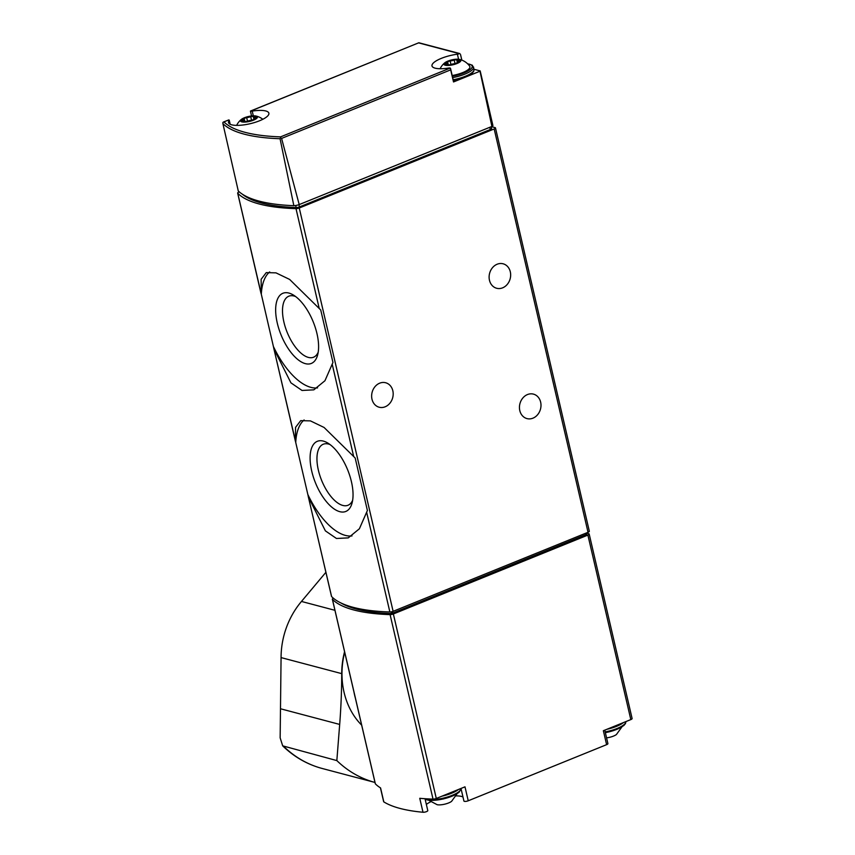 <?xml version="1.0" encoding="UTF-8"?>
<svg xmlns="http://www.w3.org/2000/svg" width="855" height="855" viewBox="0 0 855 855"><rect width="100%" height="100%" fill="white"/><g stroke="black" fill="none" stroke-linecap="round" stroke-linejoin="round"><path stroke-width="1.28" d="M269.678 271.933A63.281 29.027 -112.1 0 0 261.309 294.248L273.995 349.086L290.924 382.837L302.018 390.457L313.806 389.848L324.943 380.742L332.948 362.467L320.732 309.98L289.642 279.435L275.983 272.863L266.268 272.617L261.128 279.296L261.309 294.248L237.733 193.23A2.875 0.834 166.9 0 1 237.658 193.102A2.875 0.834 166.9 0 1 238.951 192.044L239.304 191.905M355.178 458.002L324.088 427.468L310.44 420.884L300.714 420.649L295.574 427.329L295.317 440.699L308.452 497.118L325.381 530.859L336.464 538.479L348.252 537.88L359.389 528.775L367.394 510.499L355.178 458.002M491.401 126.647L495.034 127.609A2.875 0.834 166.9 0 1 495.473 127.919L589.33 531.244A2.875 0.834 166.9 0 1 588.037 532.291L393.118 611.336A2.875 0.834 166.9 0 1 389.859 611.977A172.582 49.932 166.9 0 1 331.59 596.555A2.875 0.834 166.9 0 1 331.516 596.427A2.875 0.834 166.9 0 1 331.526 596.277M495.473 127.919A2.875 0.834 166.9 0 1 494.179 128.966L299.261 208.011A2.875 0.834 166.9 0 1 296.001 208.652A172.582 49.932 166.9 0 1 237.733 193.23M308.195 496.231L331.59 596.555M273.75 348.209L295.755 442.281A63.281 29.027 -112.1 0 1 304.124 419.965M253.315 115.831L252.214 111.097A2.298 0.663 166.9 0 1 250.601 111.086L418.854 42.761L459.872 53.576M252.214 111.097A20.712 5.996 166.9 0 1 268.876 113.191A20.712 5.996 166.9 0 1 250.066 123.729A20.712 5.996 166.9 0 1 228.531 122.586A20.712 5.996 166.9 0 1 229.183 120.437A2.298 0.663 166.9 0 0 229.247 120.202A2.298 0.663 166.9 0 0 228.787 119.935L223.476 121.998M418.704 42.91L459.359 53.673A2.298 0.663 166.9 0 1 457.404 54.207A20.712 5.996 166.9 0 0 431.989 65.942A20.712 5.996 166.9 0 0 448.651 68.037A2.298 0.663 166.9 0 1 450.254 68.058L453.524 81.952L479.986 71.222A2.875 0.834 166.9 0 0 480.179 70.912L492.908 125.514A2.875 0.834 166.9 0 1 491.914 126.433L479.986 71.222M250.729 111.984L250.601 111.086L250.729 111.984M222.909 122.393L223.957 121.891L222.909 122.393L222.888 123.59L238.278 190.975A5.75 1.667 166.9 0 1 238.267 190.943A5.75 1.667 166.9 0 1 238.256 190.922L237.979 189.714M293.842 205.681L280.066 138.724L280.6 137.655L281.594 138.414L299.207 204.58A5.75 1.667 166.9 0 1 293.842 205.681A171.983 49.75 166.9 0 1 238.278 190.975M299.207 204.58L491.914 126.433M460.492 54.431L461.839 60.117M480.179 70.912L474.108 69.298M450.542 68.55L450.254 68.058L280.579 136.875L280.6 137.655M491.187 126.732L491.593 128.474A2.875 0.834 166.9 0 1 490.3 129.522L299.464 206.921A2.875 0.834 166.9 0 1 296.172 207.551A169.707 49.098 166.9 0 1 242.275 194.128M450.564 68.55L453.62 81.685A2.298 0.663 166.9 0 1 453.524 81.952M453.342 80.498A18.404 5.322 -13.1 0 0 473.072 71.66M371.989 399.21A12.654 10.634 104.8 0 0 379.171 407.226A12.654 10.634 104.8 0 0 392.691 397.703A12.654 10.634 104.8 0 0 385.648 382.751A12.654 10.634 104.8 0 0 374.971 386.695A12.654 10.634 104.8 0 0 371.989 399.21M489.466 280.258A12.654 10.634 104.8 0 0 496.648 288.263A12.654 10.634 104.8 0 0 510.168 278.751A12.654 10.634 104.8 0 0 503.125 263.8A12.654 10.634 104.8 0 0 492.448 267.743A12.654 10.634 104.8 0 0 489.466 280.258M519.797 410.582A12.654 10.634 104.8 0 0 526.979 418.597A12.654 10.634 104.8 0 0 540.499 409.085A12.654 10.634 104.8 0 0 533.456 394.123A12.654 10.634 104.8 0 0 522.779 398.067A12.654 10.634 104.8 0 0 519.797 410.582M452.188 75.529A16.074 4.649 -13.1 0 0 469.705 66.22A17.26 17.26 0 0 0 459.349 59.369A8.689 2.512 -13.1 0 0 447.86 61.122A8.689 2.512 -13.1 0 0 444.878 62.736A8.689 2.512 -13.1 0 0 447.357 65.461A8.689 2.512 -13.1 0 0 458.333 62.907A8.689 2.512 -13.1 0 0 459.349 59.369M445.765 64.285A2.875 0.834 166.9 0 1 448.02 64.585A2.875 0.834 166.9 0 1 447.945 64.862L450.671 64.713A2.875 0.834 166.9 0 1 454.721 63.804L457.307 62.746A2.875 0.834 166.9 0 1 457.169 62.565A2.875 0.834 166.9 0 1 459.188 61.261L460.321 60.523L459.05 60.363A2.875 0.834 166.9 0 1 456.805 60.053A2.875 0.834 166.9 0 1 456.88 59.786L454.144 59.936A2.875 0.834 166.9 0 1 450.104 60.844L447.507 61.891A2.875 0.834 166.9 0 1 447.646 62.084A2.875 0.834 166.9 0 1 445.637 63.388L444.504 64.114L445.765 64.285M244.402 117.755A8.689 2.512 -13.1 0 0 241.42 119.379A8.689 2.512 -13.1 0 0 243.899 122.105A8.689 2.512 -13.1 0 0 254.876 119.55A8.689 2.512 -13.1 0 0 255.891 116.013A8.689 2.512 -13.1 0 0 244.402 117.755M242.307 120.929A2.875 0.834 166.9 0 1 244.562 121.228A2.875 0.834 166.9 0 1 244.487 121.506L247.213 121.357A2.875 0.834 166.9 0 1 251.263 120.437L253.85 119.39A2.875 0.834 166.9 0 1 253.711 119.208A2.875 0.834 166.9 0 1 255.731 117.904L256.863 117.167L255.592 116.996A2.875 0.834 166.9 0 1 253.347 116.697A2.875 0.834 166.9 0 1 253.422 116.419L250.686 116.569A2.875 0.834 166.9 0 1 246.646 117.488L244.049 118.535A2.875 0.834 166.9 0 1 244.188 118.717A2.875 0.834 166.9 0 1 242.179 120.021L241.046 120.758L242.307 120.929M307.971 494.778A63.281 29.027 -112.1 0 0 352.004 535.914M311.733 471.137A37.844 17.357 -112.1 0 0 332.52 507.763A37.844 17.357 -112.1 0 0 352.057 503.061A37.844 17.357 -112.1 0 0 327.7 442.986A37.844 17.357 -112.1 0 0 311.733 471.137M273.525 346.745A63.281 29.027 -112.1 0 0 317.558 387.881M277.287 323.105A37.844 17.357 -112.1 0 0 298.074 359.731A37.844 17.357 -112.1 0 0 317.611 355.028A37.844 17.357 -112.1 0 0 293.254 294.954A37.844 17.357 -112.1 0 0 277.287 323.105M330.083 444.589A32.918 15.101 -112.1 0 0 323.265 444.237A32.918 15.101 -112.1 0 0 318.37 470.175A32.918 15.101 -112.1 0 0 348.006 505.252A32.918 15.101 -112.1 0 0 352.655 500.25M295.638 296.567A32.918 15.101 -112.1 0 0 288.808 296.204A32.918 15.101 -112.1 0 0 283.924 322.153A32.918 15.101 -112.1 0 0 313.561 357.219A32.918 15.101 -112.1 0 0 318.199 352.217M586.423 533.114L588.742 533.723A2.875 0.834 166.9 0 1 589.181 534.033L632.112 718.542A2.875 0.834 166.9 0 1 630.819 719.589L603.363 730.726L606.612 744.662L468.23 800.782A2.875 0.834 166.9 0 1 463.923 801.039L460.995 788.46M589.181 534.033A2.875 0.834 166.9 0 1 587.887 535.091L393.364 613.976A2.875 0.834 166.9 0 1 390.094 614.617A172.582 49.932 166.9 0 1 332.435 599.355A2.875 0.834 166.9 0 1 332.36 599.227A2.875 0.834 166.9 0 1 333.429 598.265M468.23 800.782L464.992 786.835L436.296 798.474A2.875 0.834 166.9 0 1 433.025 799.115A172.582 49.932 166.9 0 1 419.752 798.303L423.001 812.25A172.582 49.932 166.9 0 1 383.81 801.883A2.875 0.834 166.9 0 1 383.649 801.68L380.432 787.85M383.81 801.883L380.571 787.936A172.582 49.932 166.9 0 1 375.366 783.853A2.875 0.834 166.9 0 1 375.292 783.725A2.875 0.834 166.9 0 1 375.302 783.575M604.774 730.149L607.905 743.615A2.875 0.834 166.9 0 1 606.612 744.662M426.356 804.448A20.712 5.996 166.9 0 1 430.642 801.798M456.132 795.866A20.712 5.996 166.9 0 1 462.983 796.978M425.021 798.72L427.789 810.572A2.875 0.834 166.9 0 1 426.143 811.758A2.875 0.834 166.9 0 1 423.001 812.25M586.573 534.354L391.59 613.559A169.707 49.098 166.9 0 1 340.985 602.989M606.569 737.865A8.689 2.512 -13.1 0 0 616.434 734.498L621.938 726.878M428.857 800.301L437.151 804.705A8.689 2.512 -13.1 0 0 451.579 801.349L457.083 793.739M344.683 652.194A74.78 62.832 104.8 0 0 361.665 725.158M325.905 572.294L301.473 601.45A75.069 63.078 104.8 0 0 281.071 657.591L280.151 737.833L282.684 745.849L336.838 760.587L339.681 724.431A575.276 483.342 -75.2 0 0 341.722 673.633A75.069 63.078 -75.2 0 1 344.565 651.681M336.838 760.587A119.08 100.056 104.8 0 0 374.747 782.389L374.939 782.218M283.86 746.565A119.08 100.056 104.8 0 0 321.769 768.367L374.747 782.389M354.013 692.293A74.78 62.832 104.8 0 0 355.338 697.979M353.585 456.121L332.274 364.508M389.859 611.977L366.72 512.54M393.118 611.336L299.261 208.011M319.139 308.089L296.001 208.652M280.579 136.875A169.921 49.163 -13.1 0 1 223.957 121.891L228.787 119.935M281.594 138.414L450.756 69.821M222.888 123.59A171.353 49.579 -13.1 0 0 280.066 138.724M295.691 205.489L296.172 207.551M298.94 204.676L299.464 206.921M489.787 127.299L490.3 129.522M458.579 59.252L457.404 54.207M230.059 124.221L229.183 120.437M588.037 532.291L494.179 128.966M453.171 79.75A19.558 5.654 -13.1 0 0 474.076 69.148L472.313 65.204L467.578 63.762M452.669 77.602A19.558 5.654 -13.1 0 0 473.585 67.011M452.348 76.202A18.404 5.322 -13.1 0 0 470.25 69.479A18.404 5.322 -13.1 0 0 467.717 63.89M450.97 64.563L450.104 60.844M455.052 63.804L454.144 59.936M445.84 64.275L445.637 63.388M459.253 61.239L459.05 60.363M247.512 121.207L246.646 117.488M251.594 120.448L250.686 116.569M242.382 120.918L242.179 120.021M255.795 117.883L255.592 116.996M630.819 719.589L587.887 535.091M436.296 798.474L393.364 613.976M433.025 799.115L390.094 614.617M375.366 783.853L332.435 599.355M586.22 534.899L585.825 533.189M391.59 613.559L391.195 611.87M392.905 613.302L392.498 611.56M605.351 732.639A18.404 5.322 -13.1 0 0 624.834 723.854M605.18 731.901A19.558 5.654 -13.1 0 0 625.892 721.588L625.507 723.512L623.904 725.446L620.035 727.958L605.361 732.692M606.847 729.304A19.558 5.654 -13.1 0 0 623.359 722.614M425.095 799.008A18.404 5.322 -13.1 0 0 443.713 798.816A18.404 5.322 -13.1 0 0 459.979 790.704M425.074 798.923A19.558 5.654 -13.1 0 0 446.481 797.298A19.558 5.654 -13.1 0 0 461.037 788.631M441.992 796.165A19.558 5.654 -13.1 0 0 458.504 789.464M280.6 708.795L339.681 724.431M301.473 601.45L334.936 610.31M281.071 657.591L341.722 673.633M331.516 596.427L308.228 496.36M295.402 441.244L273.782 348.327M260.957 293.212L237.658 193.102M250.472 111.054L418.854 42.761M251.552 115.959L250.43 111.139M230.198 124.296L229.247 120.202M453.353 80.541L468.262 75.764L472.131 73.252L473.745 71.318L474.076 69.148M444.878 62.736A17.26 17.26 0 0 0 440.101 68.731M262.827 119.283A17.26 17.26 0 0 0 255.891 116.013M241.42 119.379A17.26 17.26 0 0 0 236.643 125.375M448.383 65.226L447.646 62.084M448.159 65.194L448.02 64.585M457.307 62.212L456.805 60.053M244.925 121.87L244.188 118.717M244.701 121.838L244.562 121.228M253.85 118.856L253.347 116.697M375.292 783.725L332.36 599.227M586.744 534.482L586.391 532.964M425.192 799.446L431.038 800.43L443.318 798.965L455.181 794.819L459.039 792.296L461.059 788.738M321.758 768.367C307.009 764.317 293.981 756.814 282.684 745.859"/></g></svg>
